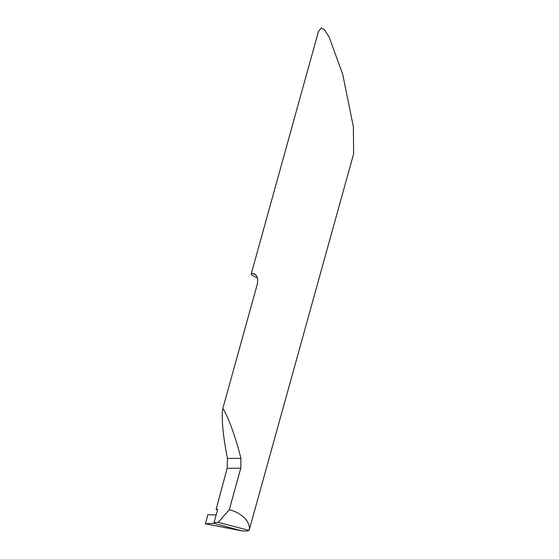 <?xml version="1.0" encoding="UTF-8"?>
<svg xmlns="http://www.w3.org/2000/svg" width="559" height="559" viewBox="0 0 559 559"><rect width="100%" height="100%" fill="white"/><g stroke="black" fill="none" stroke-linecap="round" stroke-linejoin="round"><path stroke-width="0.84" d="M249.118 530.365L246.945 531.05L241.844 530.861L205.384 523.811L207.913 514.692L216.102 515.014L207.913 514.692L205.384 523.811L213.838 523.315L217.675 509.347L216.13 509.361L227.15 468.316L227.471 458.471C223.132 437.383 221.175 416.287 222.845 408.44C228.058 416.217 235.681 437.257 240.922 458.331L240.789 468.176L229.246 509.787C241.795 512.624 251.04 522.204 249.118 530.365L353.616 153.879L353.372 126.732L342.723 74.396L329.076 36.845L324.402 29.76L321.32 27.95L318.448 31.514L251.201 273.987A33.295 3.305 -164.5 0 0 257.482 277.844M222.845 408.44L257.559 283.273L257.685 278.599L256.763 276.216L255.086 274.238L252.989 273.442A33.295 3.305 -164.5 0 0 251.201 273.987M214.02 522.658L213.838 523.315L241.844 530.861L213.838 523.315L213.999 522.595L218.15 522.351L229.246 509.787M216.13 509.361A35.133 3.487 -164.5 0 0 217.542 509.808M249.097 530.428L218.15 522.351M205.384 523.811L213.838 523.315M252.989 273.442A42.805 4.248 -164.5 0 0 255.819 274.916M227.15 468.316L240.789 468.176M227.471 458.471L240.922 458.331"/></g></svg>
